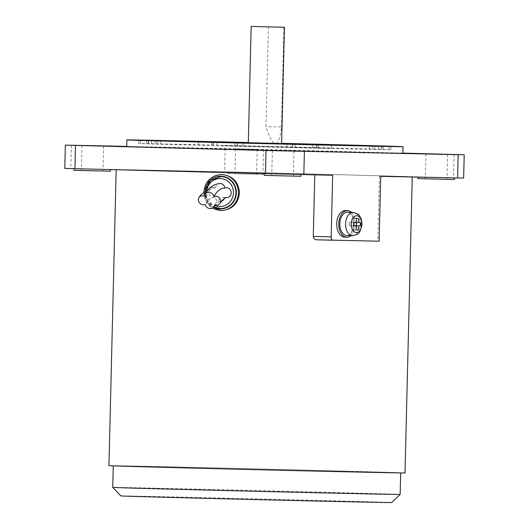 <?xml version="1.0" encoding="UTF-8"?>
<svg xmlns="http://www.w3.org/2000/svg" width="529" height="529" viewBox="0 0 529 529"><rect width="100%" height="100%" fill="white"/><g stroke="black" fill="none" stroke-linecap="round" stroke-linejoin="round"><path stroke-width="0.4" stroke-dasharray="2.65 1.98" d="M221.598 201.199A4.992 4.787 90.9 0 1 215.191 197.092A4.992 4.787 90.9 0 1 213.584 197.357A4.992 4.787 90.9 0 1 213.537 197.35A4.992 4.787 90.9 0 1 208.869 192.265A4.992 4.787 90.9 0 1 215.415 187.716A4.992 4.787 90.9 0 1 220.216 183.543M215.415 187.716A91.206 25.749 91.4 0 0 204.326 196.094M215.191 197.092A81.83 23.104 91.4 0 0 212.757 197.502A81.83 23.104 91.4 0 0 205.239 204.611M226.346 197.674A4.992 4.787 90.9 0 1 224.666 197.33A4.992 4.787 90.9 0 1 224.356 198.448M224.666 197.33A81.83 23.104 91.4 0 0 214.714 204.849M224.871 187.782A4.992 4.787 90.9 0 1 224.898 187.954A4.992 4.787 90.9 0 1 226.3 187.696M224.898 187.954A91.206 25.749 91.4 0 0 222.187 188.417M220.897 176.56A15.976 15.321 -89.1 0 0 205.378 192.252A15.976 15.321 -89.1 0 0 220.309 208.505A15.976 15.321 -89.1 0 0 220.408 208.505M221.651 210.522L221.479 210.516C199.559 211.071 200.491 172.923 222.359 174.59M314.781 174.94L314.788 174.841A148.08 0.403 -178.6 0 1 171.244 171.27A148.08 0.403 -178.6 0 1 116.182 169.611A148.08 0.403 -178.6 0 1 200.379 171.303A148.08 0.403 -178.6 0 1 357.187 175.185A148.08 0.403 -178.6 0 1 412.25 176.845A148.08 0.403 -178.6 0 1 379.419 176.296L377.832 241.164A148.08 0.403 -178.6 0 1 316.805 239.796M405.016 472.919A148.08 0.403 1.4 0 0 349.947 471.26A148.08 0.403 1.4 0 0 193.138 467.378A148.08 0.403 1.4 0 0 108.941 465.685M380.715 176.329L379.419 176.296M377.832 241.164L379.128 241.204M314.788 174.841L332.662 175.317M463.642 178.055L262.959 172.672L64.789 168.407M227.655 171.872L264.143 172.758L227.655 171.872M74.014 168.639L110.501 169.525L74.014 168.639M264.394 173.704L300.882 174.59L264.394 173.704M418.029 176.944L454.517 177.83L418.029 176.944M454.477 179.496L417.884 178.597M300.842 176.256L264.249 175.363M110.462 171.184L73.868 170.292M263.997 174.418L227.51 173.525L263.997 174.418M235.055 173.717L256.618 174.239L235.055 173.717M235.663 148.768L257.226 149.29L235.663 148.768M81.413 170.477L102.976 171.006L81.413 170.477M271.794 175.549L293.357 176.071L271.794 175.549M425.435 178.789L446.992 179.311L425.435 178.789M126.735 146.388L402.847 153.099M345.417 210.535A13.311 8.358 -88.5 0 1 353.418 224.018A13.311 8.358 -88.5 0 1 344.71 237.144M351.487 212.36A13.311 8.358 -88.5 0 1 355.488 224.071A13.311 8.358 -88.5 0 1 350.866 235.65M347.441 212.255A11.645 7.313 -88.5 0 1 354.443 224.051A11.645 7.313 -88.5 0 1 346.819 235.537M353.544 222.425L349.213 222.306L349.133 225.632L353.465 225.751L351.745 225.691L351.64 229.851L355.971 229.963L353.729 229.89L353.828 225.744M351.64 229.851L353.729 229.89M349.133 225.632L351.745 225.691M356.791 222.497L349.213 222.306M360.857 222.577L353.914 222.405L354.013 218.246L351.924 218.206L351.825 222.365M356.791 222.484L353.914 222.405M358.345 218.365L354.013 218.246M356.255 218.318L351.924 218.206M347.236 471.2A143.756 0.39 1.4 0 0 195.003 467.431A143.756 0.39 1.4 0 0 113.266 465.791A143.756 0.39 1.4 0 0 166.728 467.398A143.756 0.39 1.4 0 0 318.954 471.167A143.756 0.39 1.4 0 0 400.691 472.814A143.756 0.39 1.4 0 0 347.236 471.2M400.162 494.436A143.756 0.39 1.4 0 0 346.707 492.823A143.756 0.39 1.4 0 0 194.48 489.054A143.756 0.39 1.4 0 0 112.737 487.414M391.645 502.55A135.437 0.37 1.4 0 0 341.278 501.029A135.437 0.37 1.4 0 0 197.694 497.478A135.437 0.37 1.4 0 0 120.857 495.931M126.729 146.566A138.095 0.377 -178.6 0 1 205.252 148.146A138.095 0.377 -178.6 0 1 351.487 151.77A138.095 0.377 -178.6 0 1 402.84 153.317M281.587 143.326A138.095 0.377 1.4 0 0 248.326 142.513M248.319 142.546A126.12 0.344 -178.6 0 1 281.587 143.359M378.354 149.469L389 149.707A126.12 0.344 1.4 0 0 390.944 149.694A126.12 0.344 1.4 0 0 381.541 149.337L286.93 146.817A126.12 0.344 1.4 0 0 217.088 145.131L140.734 143.524A126.12 0.344 1.4 0 0 138.783 143.538A126.12 0.344 1.4 0 0 148.193 143.895L242.804 146.414A126.12 0.344 1.4 0 0 312.646 148.1L378.354 149.469L378.433 146.143M223.079 145.733L331.399 148.239L223.079 145.733M281.587 143.518L248.319 142.704M281.58 143.696L248.313 142.883M268.382 26.827L265.942 126.623C269.36 137.626 272.508 143.253 275.391 143.511C278.241 143.412 280.271 137.917 281.474 127.039L265.942 126.623M281.474 127.039L283.914 27.237M207.018 189.21A13.979 13.41 -89.1 0 0 206.641 192.186A13.979 13.41 -89.1 0 0 214.999 205.477M220.851 176.56A15.976 15.321 -89.1 0 0 205.285 192.146A15.976 15.321 -89.1 0 0 220.216 208.499M205.186 190.447A16.306 15.645 -89.1 0 0 205.06 192.139A16.306 15.645 -89.1 0 0 213.815 207.189M221.439 174.577A17.966 17.239 -89.1 0 0 203.936 192.106A17.966 17.239 -89.1 0 0 220.732 210.502M454.067 154.461L453.498 177.744M263.528 149.383L262.959 172.672M225.169 148.457L224.6 171.746M71.408 145.217L70.84 168.506M353.227 212.407A11.645 7.313 -88.5 0 1 360.223 224.203A11.645 7.313 -88.5 0 1 352.631 235.696M381.297 146.209L381.217 149.535M383.241 146.255L383.155 149.581M389.079 146.381L389 149.707M381.621 146.216L381.541 149.337M374.75 146.083L374.677 149.158M372.813 146.05L372.74 149.112M369.493 145.991L369.421 149.026M295.116 143.868L295.037 147.042M292.663 143.802L292.59 146.976M292.458 143.795L292.378 146.969M287.002 143.657L286.93 146.817M217.161 141.997L217.088 145.131M213.075 141.726L212.989 145.052M213.28 141.732L213.2 145.058M211.481 141.878L211.408 145.025M151.453 140.654L151.38 143.762M148.589 140.575L148.517 143.696M146.652 140.516L146.573 143.65M140.807 140.317L140.734 143.524M148.272 140.569L148.193 143.895M155.136 140.747L155.057 144.073M157.073 140.793L156.994 144.119M160.393 140.879L160.307 144.205M234.77 142.863L234.691 146.189M237.223 142.929L237.144 146.255M237.435 142.936L237.349 146.262M242.884 143.088L242.804 146.414M312.725 144.774L312.646 148.1M316.825 144.86L316.739 148.18M316.514 148.173L316.593 144.86L316.534 148.173M318.405 144.88L318.326 148.206M213.736 187.372L210 187.907M213.584 197.357L212.757 197.502M219.866 201.509L217.154 202.977L215.329 205.027M205.351 190.321L205.206 192.146L207.474 200.901L213.994 206.965M203.89 191.538L206.092 201.377L212.585 208.155M227.549 171.865L227.51 173.525M264.143 172.758L264.103 174.425M235.603 148.761L234.995 173.71M257.226 149.29L256.618 174.239M81.962 145.521L81.354 170.477M103.591 146.05L102.976 171.006M272.342 150.593L271.734 175.542M293.965 151.122L293.357 176.071M425.984 153.833L425.369 178.782M447.607 154.362L446.992 179.311M390.944 149.694L391.03 146.368M212.956 145.045L213.035 141.719M213.22 145.058L213.293 141.911M138.783 143.538L138.869 140.205M316.778 148.186L316.858 144.86M198.408 141.924L198.335 144.992M331.471 145.177L331.399 148.239"/><path stroke-width="0.79" d="M226.3 187.696A4.992 4.787 90.9 0 1 226.498 187.696L222.187 188.417A91.206 25.749 91.4 0 0 213.809 196.332A4.992 4.331 32.5 0 1 215.415 196.1A4.992 4.331 32.5 0 1 219.919 198.633A4.992 4.331 32.5 0 1 220.117 203.308A4.992 4.331 32.5 0 1 216.387 205.166A4.992 4.331 32.5 0 1 214.714 204.849A4.992 4.331 32.5 0 1 214.119 206.773A4.992 4.331 32.5 0 1 210.397 208.631A4.992 4.331 32.5 0 1 205.239 204.611A4.992 4.331 32.5 0 1 203.625 204.842A4.992 4.331 32.5 0 1 199.122 202.309A4.992 4.331 32.5 0 1 198.924 197.634A4.992 4.331 32.5 0 1 202.653 195.776A4.992 4.331 32.5 0 1 204.326 196.094A4.992 4.331 32.5 0 1 204.921 194.169L206.7 191.597C210.278 186.512 214.781 183.828 220.216 183.543A4.992 4.787 90.9 0 1 224.871 187.782M204.921 194.169A4.992 4.331 32.5 0 1 208.651 192.311A4.992 4.331 32.5 0 1 213.809 196.332M224.356 198.448A4.992 4.787 90.9 0 1 221.598 201.199M226.498 187.696A4.992 4.787 90.9 0 1 231.213 192.781A4.992 4.787 90.9 0 1 226.346 197.674C224.587 197.826 222.504 199.704 220.117 203.308M220.408 208.505A15.976 15.321 -89.1 0 0 220.454 208.505A15.976 15.321 -89.1 0 0 236.02 192.847A15.976 15.321 -89.1 0 0 221.089 176.567A15.976 15.321 -89.1 0 0 220.943 176.56A15.976 15.321 -89.1 0 0 220.897 176.56M220.732 210.502A17.966 17.239 -89.1 0 0 220.897 210.509A17.966 17.239 -89.1 0 0 238.4 192.979A17.966 17.239 -89.1 0 0 221.611 174.577A17.966 17.239 -89.1 0 0 221.439 174.577L222.359 174.59C232.905 175.919 238.605 182.055 239.465 192.992C238.07 203.877 232.079 209.715 221.479 210.516M402.847 153.099L464.211 154.766L458.16 154.666L457.592 177.949L380.715 176.329L379.128 241.204L316.792 239.796C314.735 239.644 313.558 238.506 313.28 236.384L314.781 174.94M116.175 169.809L108.941 465.685A148.08 0.403 1.4 0 0 164.01 467.338A148.08 0.403 1.4 0 0 320.819 471.227A148.08 0.403 1.4 0 0 405.016 472.919L412.25 176.997M333.164 240.232A3.326 2.09 -88.5 0 1 333.158 240.232A3.326 2.09 -88.5 0 1 331.154 236.86L332.662 175.317L64.789 168.407L65.358 145.118L126.735 146.388M457.592 177.949L463.642 178.055L464.211 154.766M417.923 177.116L417.884 178.597L449.458 179.404L454.477 179.496L454.517 177.889M264.288 173.757L264.249 175.363L283.518 175.879L300.842 176.256L300.882 174.649M73.908 168.685L73.868 170.292L93.137 170.814L110.462 171.184L110.501 169.657M82.028 145.528L103.591 146.05L82.028 145.528M272.402 150.6L293.965 151.122L272.402 150.6M426.043 153.84L447.607 154.362L426.043 153.84M458.16 154.666L266.041 150.5L65.358 145.118M350.866 235.65A13.311 8.358 -88.5 0 1 346.779 237.204L344.71 237.144A13.311 8.358 -88.5 0 1 336.702 223.668A13.311 8.358 -88.5 0 1 345.417 210.535L347.487 210.588A13.311 8.358 -88.5 0 1 351.487 212.36M346.779 237.204A13.311 8.358 -88.5 0 1 338.778 223.721A13.311 8.358 -88.5 0 1 347.487 210.588M339.823 223.741A11.645 7.313 -88.5 0 1 347.441 212.255L353.227 212.407A11.645 7.313 -88.5 0 0 353.2 212.407A11.645 7.313 -88.5 0 0 345.602 223.899A11.645 7.313 -88.5 0 0 352.605 235.696L352.645 235.696A11.645 7.313 -88.5 0 1 352.605 235.696L346.819 235.537A11.645 7.313 -88.5 0 1 339.823 223.741M358.06 230.009L355.971 229.963L356.711 225.823L353.465 225.738L353.544 222.425L356.791 222.497L356.255 218.318L358.345 218.365L358.88 222.537L360.857 222.577L360.778 225.903L358.801 225.863L358.06 230.009L355.977 229.95M360.778 225.903L356.44 225.79L356.526 222.491M358.801 225.863L356.44 225.79M356.711 225.823L353.465 225.751M358.88 222.537L356.791 222.484M112.737 487.414A143.756 0.39 1.4 0 0 112.743 487.414A143.756 0.39 1.4 0 0 166.199 489.021A143.756 0.39 1.4 0 0 318.246 492.783A143.756 0.39 1.4 0 0 400.162 494.436L391.645 502.55A135.437 0.37 1.4 0 1 314.471 500.996A135.437 0.37 1.4 0 1 171.217 497.445A135.437 0.37 1.4 0 1 120.857 495.931L112.743 487.414L113.266 465.884M403.005 146.665L402.84 153.317A138.095 0.377 -178.6 0 1 324.317 151.737A138.095 0.377 -178.6 0 1 178.081 148.113A138.095 0.377 -178.6 0 1 126.729 146.566L126.894 139.914A138.095 0.377 1.4 0 0 178.247 141.461A138.095 0.377 1.4 0 0 324.482 145.085A138.095 0.377 1.4 0 0 403.005 146.665A138.095 0.377 1.4 0 0 351.646 145.118A138.095 0.377 1.4 0 0 281.587 143.326M248.326 142.513A138.095 0.377 1.4 0 0 126.894 139.914M281.587 143.359A126.12 0.344 -178.6 0 1 287.009 143.491L381.621 146.011A126.12 0.344 -178.6 0 1 391.03 146.368A126.12 0.344 -178.6 0 1 389.079 146.381L312.725 144.774A126.12 0.344 -178.6 0 1 242.884 143.088L148.272 140.569A126.12 0.344 -178.6 0 1 138.869 140.205A126.12 0.344 -178.6 0 1 140.813 140.198L217.168 141.805A126.12 0.344 -178.6 0 1 248.319 142.546M248.319 142.704L204.921 141.898L293.641 144.153L331.478 144.913L281.587 143.518M251.163 26.45L248.313 142.883L272.118 143.504L281.58 143.696L284.423 27.263L251.163 26.45L284.423 27.263M214.999 205.477A13.979 13.41 -89.1 0 0 233.448 192.86A13.979 13.41 -89.1 0 0 220.381 178.551A13.979 13.41 -89.1 0 0 207.018 189.21M220.216 208.499A15.976 15.321 -89.1 0 0 220.362 208.505A15.976 15.321 -89.1 0 0 235.921 192.92A15.976 15.321 -89.1 0 0 220.996 176.567A15.976 15.321 -89.1 0 0 220.851 176.56L220.943 176.56M213.815 207.189A16.306 15.645 -89.1 0 0 236.337 192.926A16.306 15.645 -89.1 0 0 221.096 176.236A16.306 15.645 -89.1 0 0 205.186 190.447M316.805 239.796L333.151 240.232M313.28 236.384L331.154 236.86M75.502 145.422L74.933 168.711M266.041 150.5L265.472 173.783M304.4 151.426L303.831 174.709M356.751 215.72A8.431 5.297 -88.5 0 1 361.836 224.256A8.431 5.297 -88.5 0 1 356.334 232.575A8.431 5.297 -88.5 0 1 351.249 224.038A8.431 5.297 -88.5 0 1 356.751 215.72M210 187.907L200.663 195.122L198.924 197.634M215.329 205.027L214.119 206.773M213.994 206.965L220.454 208.505M212.585 208.155L221.651 210.522M203.87 192.106C205.126 181.308 210.985 175.463 221.439 174.577M205.351 190.321L210.588 180.415L220.851 176.56M352.645 235.696C359.753 234.314 358.722 232.462 360.11 231.266L362.081 224.309L361.353 219.237L359.469 215.687C359.495 214.714 357.412 213.623 353.227 212.407M400.691 472.906L400.162 494.436"/></g></svg>
